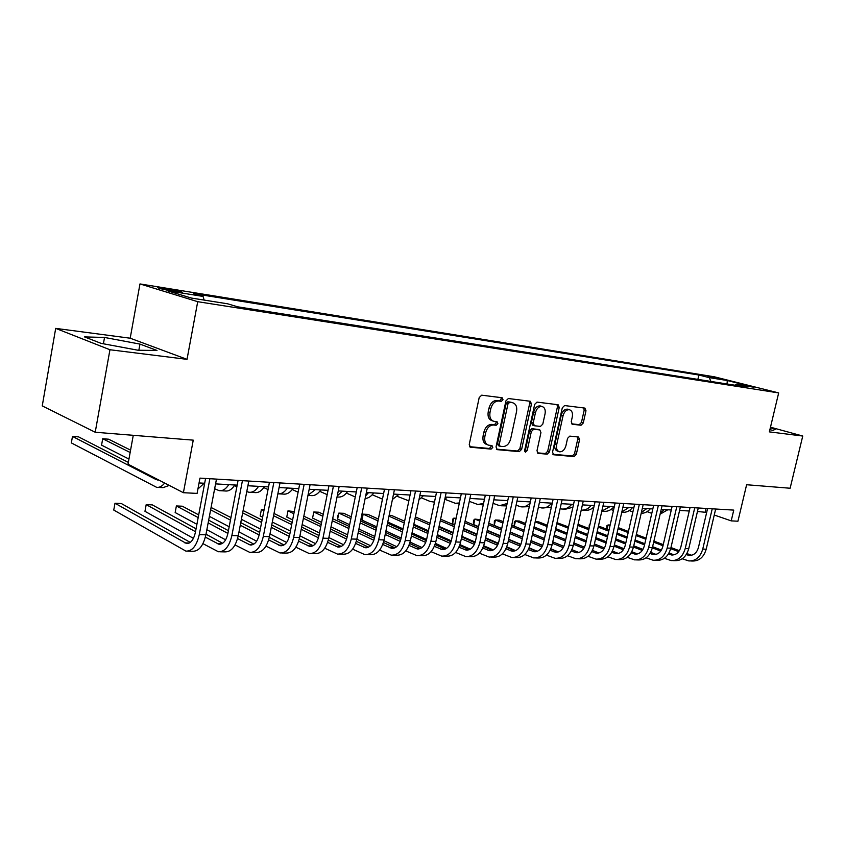 <?xml version="1.0" encoding="UTF-8"?>
<svg xmlns="http://www.w3.org/2000/svg" width="845" height="845" viewBox="0 0 845 845"><rect width="100%" height="100%" fill="white"/><g stroke="black" fill="none" stroke-linecap="round" stroke-linejoin="round"><path stroke-width="1.27" d="M503.028 399.706L502.152 397.752L481.703 395.185L479.199 397.562L469.239 444.481L470.464 447.227L491.082 449.107L492.793 447.438L491.959 445.537L488.727 445.209C485.474 444.1 484.185 441.185 484.872 436.474L485.695 432.608C487.142 427.644 489.773 425.098 493.575 425.003L496.184 425.278L497.895 423.62L497.05 421.697L493.945 421.338C490.618 420.218 489.308 417.261 490.005 412.455L490.829 408.568C492.276 403.593 494.906 401.079 498.708 401.026L501.317 401.343L503.028 399.706M492.973 421.011L492.16 420.747C488.832 419.627 487.512 416.669 488.209 411.874L489.033 407.998C490.48 403.023 493.11 400.509 496.913 400.467L499.522 400.783L501.222 399.146L500.979 397.594M469.619 446.688L489.308 448.473L491.019 446.815L490.861 445.431M487.671 444.84L486.952 444.586C483.689 443.477 482.4 440.562 483.097 435.862L483.921 431.996C485.357 427.042 487.987 424.507 491.79 424.401L494.399 424.686L496.11 423.028L495.909 421.57M707.878 376.131L720.141 379.004L707.878 376.131M581.033 425.246L583.261 423.007L585.986 410.733L584.909 408.103L564.587 405.558L562.295 407.808L552.545 452.159L553.612 454.758L574.072 456.606L576.301 454.356L579.575 439.611L578.529 437.023L569.805 436.115L567.544 438.375L565.918 445.748C564.661 449.91 562.527 451.917 559.496 451.79C557.013 450.924 556.063 448.611 556.654 444.85L563.066 415.698C564.302 411.589 566.404 409.593 569.382 409.709C571.938 410.575 572.921 412.941 572.318 416.796L571.252 421.634L572.318 424.253L581.033 425.246L579.226 424.676L581.455 422.447L584.17 410.195L583.768 407.955M109.945 349.745L187.02 359.347L130.193 338.211L55.696 328.378L109.945 349.745L95.221 432.249L193.251 440.15L183.397 492.709L197.086 493.406L199.969 478.122L733.756 510.105L731.21 520.869L737.938 521.217L746.621 484.734L790.117 488.241L802.75 436.041L770.492 427.19M187.02 359.347L197.719 301.686L778.668 392.925L769.362 431.879L802.75 436.041M531.473 404.005L530.29 401.269L508.363 398.523L505.933 400.857L496.036 446.952L497.209 449.646L519.274 451.652L521.64 449.318L531.473 404.005L529.667 403.456L529.213 401.132M537.008 402.104L558.112 404.744L559.242 407.438L549.482 451.885L547.18 454.177L538.085 453.353L536.987 450.734L540.948 432.587L539.828 429.925L533.691 429.271L531.336 431.584L527.206 450.586L525.453 452.212L524.66 450.353L534.653 404.406L537.008 402.104M95.221 432.249L42.25 405.896L55.696 328.378M171.852 290.976L182.309 292.433C182.045 291.81 177.397 290.691 168.366 289.075L157.814 287.596C158.036 288.208 162.715 289.339 171.852 290.976M197.719 301.686L139.974 283.931L714.278 376.786L778.668 392.925M697.875 379.384L698.878 375.022L193.748 293.627L203.075 296.426L167.046 290.648L191.202 298.031L227.675 303.809L237.677 306.82L746.853 387.105L736.037 384.38L734.918 385.225M698.878 375.022L709.177 377.609L727.249 380.514L754.057 387.242L736.037 384.38M133.267 435.312L128.017 464.18L183.397 492.709M130.193 338.211L139.974 283.931M697.452 511.478L706.673 512.419M714.257 515.028L731.21 520.869M199.061 482.949L204.67 483.266M215.57 483.889L237.17 485.136M247.902 485.748L268.53 486.921M279.082 487.533L298.803 488.653M309.185 489.255L328.04 490.332M338.264 490.913L356.294 491.948M366.36 492.529L383.619 493.512M393.538 494.082L410.057 495.022M419.828 495.582L435.65 496.49M445.273 497.04L460.44 497.906M469.926 498.455L484.46 499.279M493.807 499.817L507.75 500.62M516.971 501.148L530.333 501.909M539.427 502.426L552.26 503.166M561.228 503.683L573.544 504.38M582.395 504.887L594.215 505.563M602.95 506.07L614.304 506.715M622.923 507.211L633.824 507.834M642.337 508.32L652.815 508.922M661.212 509.398L671.289 509.979M679.581 510.454L689.266 511.003M706.04 508.447L705.226 511.922M203.075 296.426L204.131 300.081M710.983 381.454L709.177 377.609M727.249 380.514L727.091 383.989M138.02 350.242L156.98 350.464L139.964 344.095L104.537 337.451L84.563 336.912L100.999 343.334L138.02 350.242M769.879 429.746L773.038 430.358L775.467 429.207L770.344 427.802M103.407 343.788L104.537 337.451M138.844 350.252L139.964 344.095M496.395 449.117L517.489 451.04L519.855 448.695L529.667 403.456M509.651 402.368L507.951 404.005L499.268 444.396L500.103 446.287L502.923 446.551C506.651 446.392 509.218 443.878 510.633 439.009L516.548 411.589C517.267 406.804 515.968 403.857 512.672 402.748L507.845 401.808L506.155 403.445L507.951 404.005M498.423 445.685L497.494 443.773L506.155 403.445M511.732 402.463L512.366 402.706M507.845 401.808L510.56 402.146M537.314 452.835L545.395 453.564L547.687 451.272L557.425 406.889L557.003 404.607M538.402 429.482L531.896 428.679L529.54 430.992L525.421 449.973L527.206 450.586M524.65 451.293L525.421 449.973M545.078 413.701C545.669 409.783 544.645 407.374 541.994 406.477C538.899 406.35 536.723 408.378 535.476 412.571L533.195 423.06L534.452 425.764L540.473 426.419L542.796 424.127L545.078 413.701M540.842 406.128L540.187 405.917C537.093 405.79 534.917 407.818 533.67 412.011L535.476 412.571M534.072 425.658L532.54 425.162L531.389 422.479L533.67 412.011M571.611 423.82L579.226 424.676M568.178 409.339L567.565 409.16C564.597 409.043 562.485 411.04 561.26 415.149L563.066 415.698M558.788 451.547L557.711 451.177C555.218 450.322 554.278 448.008 554.859 444.248L561.26 415.149M552.852 454.24L572.276 456.004L574.505 453.754L577.769 439.03L577.441 436.907M158.649 479.949L156.061 479.548L72.48 436.411L71.339 442.896L156.557 487.29C159.399 487.745 162.092 486.329 164.638 483.044M128.334 462.395L78.606 436.886L72.48 436.411M158.036 487.375L163.011 487.639L169.275 485.431M190.262 542.395L121.321 503.525L114.994 503.25L113.758 510.063L185.932 551.13C192.216 551.31 196.663 545.817 199.272 534.621L209.877 478.714M187.727 551.162L192.523 551.257C198.818 551.447 203.275 545.965 205.884 534.811L216.478 479.115M205.578 478.46L195.364 532.466C193.632 539.934 190.664 543.61 186.46 543.483L114.994 503.25M130.574 450.132L108.635 439.21L102.71 438.756L101.558 445.135L128.947 459.067M130.141 452.487L102.71 438.756M197.92 489.033L204.141 483.245M132.221 441.037L131.059 447.406M203.994 483.477L204.575 483.762M214.651 488.737L219.119 490.649C222.668 491.135 225.879 489.128 228.741 484.65M220.64 490.723L225.15 490.966C228.699 491.452 231.91 489.466 234.783 484.998M234.403 485.59L236.864 486.762M246.782 491.547L248.852 492.234C252.444 492.719 255.676 490.765 258.559 486.35M250.384 492.318L254.672 492.55C258.274 493.036 261.517 491.082 264.411 486.688M202.958 543.662L218.39 551.753C224.759 551.943 229.259 546.546 231.868 535.561L242.43 480.668M220.207 551.796L224.749 551.88C231.139 552.07 235.628 546.694 238.237 535.741L248.81 481.048M238.079 480.404L227.896 533.438C226.154 540.779 223.164 544.381 218.897 544.243L205.367 537.135M222.615 543.282L206 534.209M196.061 528.78L152.311 504.887L146.196 504.623L144.96 511.32L193.431 538.349M195.501 531.716L146.196 504.623L144.96 511.32M235.037 544.93L249.719 552.366C256.172 552.556 260.693 547.254 263.302 536.459L273.843 482.548M251.556 552.408L255.855 552.493C262.32 552.683 266.851 547.391 269.46 536.638L279.991 482.917M269.439 482.284L259.278 534.378C257.545 541.582 254.525 545.12 250.204 544.993L237.582 538.571M253.838 544.127L238.216 535.846M228.425 530.66L208.673 520.182M198.691 514.89L182.309 506.208L176.383 505.954L175.158 512.545L196.906 524.312M227.896 533.417L208.155 522.886M198.184 517.573L176.383 505.954L175.158 512.545M206.856 529.688L225.615 539.839M265.985 546.102L279.97 552.957C286.487 553.148 291.05 547.94 293.659 537.336L304.147 484.365M281.829 553L285.895 553.074C292.423 553.264 296.996 548.078 299.595 537.504L310.083 484.724M299.7 484.1L289.582 535.286C287.849 542.363 284.797 545.838 280.434 545.701L268.657 539.913M283.994 544.94L269.312 537.367M259.668 532.392L240.772 522.654M230.938 517.584L211.081 507.475M259.151 534.98L240.276 525.199M230.453 520.108L210.637 509.841M209.391 516.358L229.175 526.752M238.987 531.906L256.658 541.201M263.809 487.597L268.013 489.572M279.156 493.86L283.244 494.082C286.888 494.557 290.152 492.646 293.067 488.325M277.847 493.818C281.396 494.167 284.585 492.234 287.406 488.009M295.866 547.19L309.196 553.528C315.776 553.718 320.371 548.606 322.97 538.18L333.426 486.118M311.066 553.57L314.921 553.644C321.512 553.834 326.117 548.732 328.716 538.339L339.162 486.466M328.937 485.854L318.85 536.153C317.118 543.113 314.055 546.525 309.65 546.398L298.655 541.159M313.125 545.712L299.32 538.772M289.835 534.008L271.752 524.935M262.066 520.066L243.106 510.549M289.317 536.438L271.287 527.333M261.601 522.453L242.652 512.883M241.416 519.326L260.323 529.002M269.988 533.945L286.624 542.458M292.243 489.508L298.105 492.191M307.96 495.402L310.907 495.561C314.572 496.047 317.868 494.156 320.794 489.92M308.002 495.233L315.322 489.604M319.759 491.336L327.173 494.652M337.039 496.966L337.694 496.997C341.391 497.473 344.707 495.624 347.644 491.452M337.261 495.909L342.341 491.146M346.408 493.079L355.27 496.966M365.146 498.476C368.336 498.296 371.177 496.448 373.648 492.941M365.684 495.825L368.515 492.646M372.233 494.747L382.468 499.131M392.418 499.479L398.861 494.388M393.39 494.769L393.886 494.103M397.256 496.353L408.843 500.842M418.919 499.902L423.313 495.783M324.744 548.215L337.451 554.077C344.095 554.267 348.71 549.239 351.298 538.994L361.713 487.818M339.341 554.119L342.996 554.193C349.64 554.383 354.256 549.366 356.854 539.152L367.258 488.146M357.192 487.544L347.147 536.997C345.425 543.842 342.341 547.201 337.894 547.064L327.638 542.321M341.296 546.451L328.314 540.092M318.977 535.519L301.676 527.037M292.138 522.358L274.002 513.475M264.073 509.81L261.369 509.693L260.144 515.978L262.626 517.214M318.459 537.8L301.221 529.308M291.694 524.618L273.569 515.693M263.851 510.908L261.369 509.693L260.144 515.978M272.322 522.052L290.416 531.082M299.933 535.825L315.555 543.631M352.65 549.165L364.786 554.616C371.473 554.806 376.109 549.863 378.697 539.775L389.059 489.456M366.698 554.647L370.152 554.721C376.838 554.911 381.486 549.979 384.074 539.934L394.425 489.773M384.507 489.181L374.515 537.821C372.793 544.55 369.698 547.845 365.22 547.718L355.661 543.409M368.536 547.159L356.337 541.318M347.168 536.924L330.596 528.991M321.195 524.491L303.841 516.179M294.261 511.595L287.976 510.855L286.761 517.045L292.623 519.907M346.619 539.068L330.163 531.146M320.762 526.625L303.418 518.281M293.849 513.686L287.976 510.855L286.761 517.045M302.172 524.555L319.484 533.005M328.863 537.578L343.514 544.719M379.648 550.063L391.246 555.133C397.974 555.323 402.621 550.454 405.209 540.536L415.518 491.04M393.168 555.165L396.442 555.228C403.171 555.418 407.829 550.57 410.406 540.694L420.704 491.346M410.945 490.765L400.995 538.614C399.273 545.226 396.168 548.479 391.668 548.342L382.764 544.444M394.9 547.845L383.429 542.469M374.419 538.244L358.555 530.808M349.281 526.467L332.666 518.693M323.244 514.267L318.861 512.218L313.791 511.996L312.576 518.091L321.607 522.4M373.849 540.251L358.143 532.857M348.869 528.505L332.265 520.689M322.843 516.253L313.791 511.996L312.576 518.091M331.018 526.879L347.601 534.79M356.843 539.194L370.554 545.722M405.78 550.908L416.87 555.63C423.63 555.82 428.299 551.035 430.876 541.275L441.132 492.572M418.803 555.672L421.898 555.725C428.668 555.915 433.337 551.151 435.904 541.423L446.149 492.878M436.527 492.297L426.63 539.374C424.919 545.891 421.803 549.081 417.282 548.954L408.98 545.416M420.44 548.5L409.656 543.546M400.794 539.48L385.605 532.508M376.469 528.315L360.551 521.016M351.256 516.76L343.767 513.316L338.845 513.095L337.63 519.105L349.64 524.713M400.203 541.37L385.204 534.452M376.067 530.248L360.16 522.918M350.876 518.64L338.845 513.095L337.588 516.496L337.63 519.105M358.914 529.033L374.8 536.448M383.905 540.694L396.706 546.673M431.077 551.701L441.703 556.116C448.484 556.306 453.163 551.595 455.73 541.994L465.933 494.061M443.636 556.158L446.572 556.211C453.364 556.401 458.043 551.701 460.609 542.131L470.802 494.346M461.317 493.786L451.462 540.124C449.762 546.525 446.635 549.672 442.093 549.535L434.372 546.335M445.178 549.134L435.048 544.571M426.324 540.642L411.779 534.103M402.769 530.047L387.528 523.192M378.37 519.073L367.945 514.383L363.16 514.172L361.956 520.087L376.764 526.857M425.711 542.416L411.399 535.952M402.389 531.885L387.147 524.998M378 520.869L363.16 514.172L361.861 517.51L361.956 520.087M385.901 531.04L401.121 538.001M410.078 542.099L422.025 547.56M421.528 497.895L430.221 501.497L434.467 502.099M444.713 499.712L447.026 497.145M455.592 552.461L465.764 556.58C472.577 556.77 477.256 552.134 479.812 542.691L489.963 495.497M467.707 556.623L470.485 556.675C477.309 556.866 481.988 552.25 484.544 542.817L494.684 495.783M485.326 495.223L475.534 540.842C473.834 547.148 470.707 550.243 466.155 550.106L458.972 547.201M469.165 549.736L459.638 545.532M451.04 541.74L437.14 535.593M428.257 531.674L413.638 525.22M404.607 521.228L391.436 515.408L389.154 515.313M450.427 543.409L436.759 537.357M427.887 533.427L413.279 526.953M404.248 522.949L388.975 516.179M387.77 522.02L403.023 528.864M412.033 532.91L426.619 539.459M435.418 543.398L446.54 548.394M445.083 499.374L455.349 503.303L459.363 502.955M479.347 553.169L489.107 557.045C495.93 557.225 500.62 552.662 503.166 543.356L513.264 496.892M491.051 557.077L493.691 557.13C500.525 557.32 505.215 552.767 507.75 543.493L517.837 497.166M508.616 496.617L498.877 541.539C497.177 547.75 494.05 550.792 489.477 550.665L482.812 548.035M492.424 550.327L483.477 546.451M475.006 542.775L461.697 536.997M452.941 533.195L438.925 527.122M430.02 523.256L415.37 516.897M474.372 544.36L461.338 538.688M452.582 534.874L438.576 528.769M429.672 524.893L415.032 518.524M413.828 524.291L428.447 530.734M437.33 534.653L451.304 540.811M459.955 544.624L470.295 549.187M469.302 501.349L477.816 504.507L483.572 503.419M479.442 504.592L483.266 504.835M502.395 553.855L511.753 557.478C518.598 557.668 523.287 553.179 525.822 544.011L535.857 498.254M513.697 557.52L516.2 557.573C523.044 557.753 527.734 553.274 530.269 544.138L540.293 498.518M531.199 497.969L521.513 542.215C519.833 548.331 516.696 551.331 512.112 551.193L505.933 548.817M514.985 550.898L506.599 547.317M498.233 543.747L485.516 538.328M476.865 534.631L463.43 528.907M454.642 525.157L440.604 519.168M497.589 545.247L485.167 539.934M476.527 536.237L463.092 530.48M454.314 526.72L440.277 520.721M439.073 526.424L453.089 532.498M461.856 536.29L475.217 542.078M483.731 545.764L493.332 549.926M493.057 503.324L499.638 505.68L507.116 503.504M501.275 505.764L506.599 505.891M524.745 554.5L533.734 557.911C540.589 558.091 545.279 553.676 547.803 544.645L557.774 499.564M535.688 557.953L538.054 557.996C544.909 558.175 549.599 553.771 552.123 544.761L562.083 499.817M553.116 499.279L543.493 542.87C541.814 548.901 538.677 551.848 534.093 551.722L528.368 549.577M536.902 551.447L529.023 548.141M520.774 544.676L508.605 539.575M500.082 535.994L487.185 530.575M478.523 526.942L465.056 521.291M456.11 518.26L453.776 518.154L452.582 523.742L454.747 524.671M520.119 546.102L508.267 541.106M499.744 537.515L486.857 532.086M478.196 528.442L464.739 522.77M455.941 519.073L453.776 518.154L452.762 519.073L452.582 523.742M463.535 528.41L476.971 534.135M485.621 537.821L498.402 543.272M506.778 546.842L515.661 550.623M516.084 505.204L520.847 506.81C524.206 507.232 527.28 505.997 530.079 503.092M522.485 506.905L529.297 506.641M546.451 555.123L555.08 558.323C561.946 558.513 566.636 554.151 569.15 545.257L579.057 500.842M557.035 558.365L559.274 558.408C566.139 558.598 570.829 554.246 573.343 545.374L583.24 501.085M574.389 500.557L564.83 543.504C563.15 549.451 560.024 552.355 555.429 552.229L550.137 550.285M558.175 551.975L550.782 548.933M542.638 545.564L531.009 540.758M522.601 537.272L510.222 532.16M501.676 528.621L488.759 523.287M480.076 519.696L474.89 519.083L473.707 524.597L478.587 526.646M541.983 546.905L530.692 542.226M522.273 538.74L509.905 533.607M501.36 530.068L488.442 524.703M479.77 521.111L474.89 519.083L473.844 519.981L473.369 522.189L473.707 524.597M487.248 530.28L500.145 535.688M508.669 539.268L520.879 544.391M529.139 547.856L537.325 551.289M538.434 507L541.476 507.919C545.31 508.363 548.711 506.768 551.679 503.134M543.113 508.003L551.394 507.074M567.523 555.714L575.825 558.735C582.691 558.915 587.381 554.626 589.873 545.849L599.728 502.078M577.779 558.767L579.902 558.809C586.768 558.999 591.458 554.711 593.951 545.965L603.795 502.321M595.06 501.793L585.553 544.127C583.884 549.979 580.758 552.841 576.163 552.714L571.273 550.972M578.846 552.493L571.917 549.683M563.869 546.398L552.767 541.877M544.455 538.487L532.572 533.649M524.143 530.216L511.743 525.157M503.187 521.671L499.49 520.171L495.445 519.992L494.272 525.432L501.698 528.505M563.214 547.676L552.45 543.282M544.148 539.892L532.265 535.033M523.837 531.589L511.447 526.53M502.891 523.034L495.445 519.992L494.357 520.879L494.272 525.432M510.243 532.033L522.622 537.145M531.04 540.631L542.691 545.447M550.834 548.806L558.355 551.922M563.182 509.081L565.485 509.208L572.91 507.222M560.119 508.679L561.534 508.996C565.379 509.44 568.78 507.866 571.748 504.275M582.701 510.126L584.909 510.243C588.162 510.655 591.162 509.556 593.908 506.947M581.233 510.063C585.015 510.433 588.363 508.88 591.268 505.394M592.187 508.373L593.475 508.848M601.798 511.151L603.805 511.257C607.65 511.7 611.051 510.179 614.009 506.704M601.798 511.14L610.27 506.482M610.967 509.503L613.459 510.412M621.783 512.218L622.216 512.25C626.06 512.683 629.462 511.183 632.409 507.75M621.846 511.954L628.764 507.539M629.261 510.591L632.894 511.901M641.197 513.295C644.661 513.337 647.703 511.827 650.333 508.774M641.376 512.503L646.784 508.574M647.08 511.647L651.801 513.337M660.114 514.172L667.793 509.778M660.431 512.799L664.339 509.577M588.004 556.274L595.978 559.126C602.855 559.305 607.534 555.08 610.016 546.43L619.807 503.282M597.943 559.168L599.939 559.2C606.816 559.39 611.495 555.165 613.977 546.546L623.758 503.514M615.139 502.997L605.696 544.729C604.038 550.496 600.911 553.327 596.306 553.19L591.817 551.637M598.936 552.989L592.451 550.391M584.497 547.201L573.882 542.934M565.685 539.638L554.278 535.054M545.954 531.716L534.051 526.931M525.601 523.541L519.4 521.048L515.461 520.869L514.299 526.203M583.832 548.416L573.586 544.286M565.389 540.99L553.982 536.395M545.659 533.037L533.765 528.241M525.315 524.84L515.461 520.869L514.33 521.745L514.278 526.192M607.904 556.813L615.582 559.506C622.448 559.686 627.127 555.514 629.599 546.99L639.327 504.454M617.537 559.548L619.438 559.58C626.303 559.76 630.983 555.609 633.454 547.106L643.172 504.676M634.658 504.169L625.268 545.31C623.621 551.003 620.505 553.792 615.899 553.655L611.769 552.26M618.477 553.475L612.403 551.077M604.534 547.961L594.405 543.948M586.314 540.737L575.35 536.395M567.132 533.142L555.704 528.6M547.37 525.305L538.783 521.893L535.191 521.735M603.869 549.123L594.12 545.247M586.018 542.025L575.065 537.673M566.858 534.41L555.429 529.868M547.095 526.551L535.17 521.819M627.254 557.33L634.648 559.876C641.513 560.055 646.182 555.947 648.643 547.539L658.308 505.585M636.602 559.918L638.397 559.95C645.263 560.129 649.932 556.031 652.393 547.644L662.047 505.806M653.65 505.31L644.312 545.881C642.675 551.5 639.559 554.236 634.965 554.109L631.183 552.873M637.489 553.94L631.796 551.743M624.022 548.69L614.347 544.909M606.361 541.782L595.82 537.663M587.719 534.484L576.734 530.185M568.516 526.974L557.013 522.696M623.356 549.799L614.072 546.155M606.076 543.018L595.545 538.888M587.444 535.709L576.47 531.399M568.241 528.178L556.792 523.689M646.076 557.837L653.196 560.246C660.061 560.425 664.719 556.369 667.17 548.078L676.771 506.694M655.16 560.277L656.85 560.309C663.716 560.488 668.363 556.443 670.814 548.183L680.405 506.915M672.113 506.419L662.839 546.43C661.212 551.975 658.097 554.679 653.502 554.552L650.048 553.454M655.984 554.394L650.661 552.366M642.971 549.398L633.739 545.828M625.849 542.775L615.73 538.856M607.724 535.762L597.172 531.685M589.049 528.547L578.054 524.301M642.306 550.454L633.465 547.021M625.575 543.969L615.456 540.05M607.449 536.945L596.908 532.857M588.785 529.709L577.8 525.453M664.392 558.313L671.257 560.594C678.112 560.774 682.76 556.77 685.2 548.595L694.738 507.771M673.212 560.636L674.817 560.668C681.672 560.837 686.309 556.855 688.738 548.69L698.276 507.982M690.08 507.496L680.869 546.968C679.253 552.44 676.148 555.102 671.564 554.975L668.416 554.014M673.983 554.838L669.018 552.968M661.413 550.063L652.604 546.704M644.809 543.726L635.081 540.008M627.17 536.987L617.03 533.111M609.013 530.047L598.45 526.012M660.737 551.077L652.34 547.856M644.545 544.867L634.817 541.149M626.916 538.117L616.776 534.241M608.759 531.167L598.197 527.122M589.102 528.305L589.25 524.998L589.958 524.523M682.221 558.777L688.844 560.932C695.688 561.112 700.325 557.172 702.744 549.092L712.229 508.817M690.798 560.974L692.308 561.006C699.153 561.186 703.779 557.246 706.198 549.197L715.673 509.028M707.582 508.542L698.435 547.497C696.819 552.894 693.724 555.524 689.14 555.397L686.298 554.552M691.516 555.26L686.89 553.549M679.359 550.708L670.962 547.539M663.262 544.624L653.903 541.096M646.098 538.149L636.348 534.462M628.427 531.473L618.276 527.639M610.153 525.041L608.083 524.946L607.101 529.319M678.683 551.669L670.698 548.648M663.008 545.733L653.65 542.194M645.844 539.237L636.095 535.55M628.184 532.551L618.033 528.716M610.005 525.674L608.083 524.946L606.826 525.759L606.742 529.181M162.303 289.106L162.483 288.124M168.134 290.321L168.366 289.075M496.913 400.467L498.708 401.026M489.033 407.998L490.829 408.568M488.209 411.874L490.005 412.455M494.399 424.686L496.184 425.278M491.79 424.401L493.575 425.003M483.921 431.996L485.695 432.608M483.097 435.862L484.872 436.474M489.308 448.473L491.082 449.107M469.968 447.016L470.633 447.258M499.522 400.783L501.317 401.343M519.855 448.695L521.64 449.318M517.489 451.04L519.274 451.652M496.744 449.455L497.367 449.677M497.494 443.773L499.268 444.396M557.425 406.889L559.242 407.438M547.687 451.272L549.482 451.885M545.395 453.564L547.18 454.177M537.673 453.173L538.233 453.374M537.906 429.323L539.712 429.915M531.896 428.679L533.691 429.271M529.54 430.992L531.336 431.584M531.389 422.479L533.195 423.06M554.859 444.248L556.654 444.85M577.769 439.03L579.575 439.611M574.505 453.754L576.301 454.356M572.276 456.004L574.072 456.606M553.221 454.589L553.76 454.779M584.17 410.195L585.986 410.733M581.455 422.447L583.261 423.007M156.061 479.548L158.078 479.664M199.272 534.621L205.884 534.811M184.865 542.902L189.269 543.008M231.868 535.561L238.237 535.741M217.281 543.684L221.749 543.789M263.302 536.459L269.46 536.638M248.567 544.433L253.088 544.539M293.659 537.336L299.595 537.504M278.787 545.162L283.36 545.268M322.97 538.18L328.716 538.339M307.981 545.859L312.597 545.976M351.298 538.994L356.854 539.152M336.215 546.535L340.862 546.652M378.697 539.775L384.074 539.934M363.519 547.19L368.209 547.306M405.209 540.536L410.406 540.694M389.957 547.824L394.678 547.94M430.876 541.275L435.904 541.423M415.56 548.447L420.303 548.553M455.73 541.994L460.609 542.131M440.361 549.039L445.125 549.155M479.812 542.691L484.544 542.817M464.412 549.609L469.133 549.725M503.166 543.356L507.75 543.493M487.734 550.169L492.318 550.285M525.822 544.011L530.269 544.138M510.369 550.718L514.816 550.824M547.803 544.645L552.123 544.761M532.339 551.246L536.649 551.352M569.15 545.257L573.343 545.374M553.676 551.753L557.869 551.859M589.873 545.849L593.951 545.965M574.399 552.25L578.476 552.355M610.016 546.43L613.977 546.546M594.553 552.736L598.513 552.831M629.599 546.99L633.454 547.106M614.146 553.211L618.001 553.295M648.643 547.539L652.393 547.644M633.201 553.665L636.95 553.75M667.17 548.078L670.814 548.183M651.748 554.109L655.393 554.193M685.2 548.595L688.738 548.69M669.8 554.542L673.359 554.626M702.744 549.092L706.198 549.197M687.386 554.964L690.84 555.049M498.318 445.664L499.87 446.202M510.866 402.188L512.672 402.748M538.022 429.344L539.828 429.925M540.187 405.917L541.994 406.477M567.565 409.16L569.382 409.709M157.233 479.949L158.205 480.013M186.46 543.483L187.643 543.504M218.897 544.243L220.101 544.275M250.204 544.993L251.419 545.014M280.434 545.701L281.67 545.733M309.65 546.398L310.897 546.43M337.894 547.064L339.151 547.095M365.22 547.718L366.476 547.75M391.668 548.342L392.936 548.373M417.282 548.954L418.55 548.975M442.093 549.535L443.371 549.567M433.834 502.152L434.446 502.183M466.155 550.106L467.433 550.137M456.976 503.388L459.247 503.514M489.477 550.665L490.765 550.687M512.112 551.193L513.401 551.225M534.093 551.722L535.381 551.753M555.429 552.229L556.718 552.25M576.163 552.714L577.452 552.746M596.306 553.19L597.605 553.221M615.899 553.655L617.199 553.686M634.965 554.109L636.253 554.14M653.502 554.552L654.801 554.584M671.564 554.975L672.852 555.007M689.14 555.397L690.428 555.418"/></g></svg>
